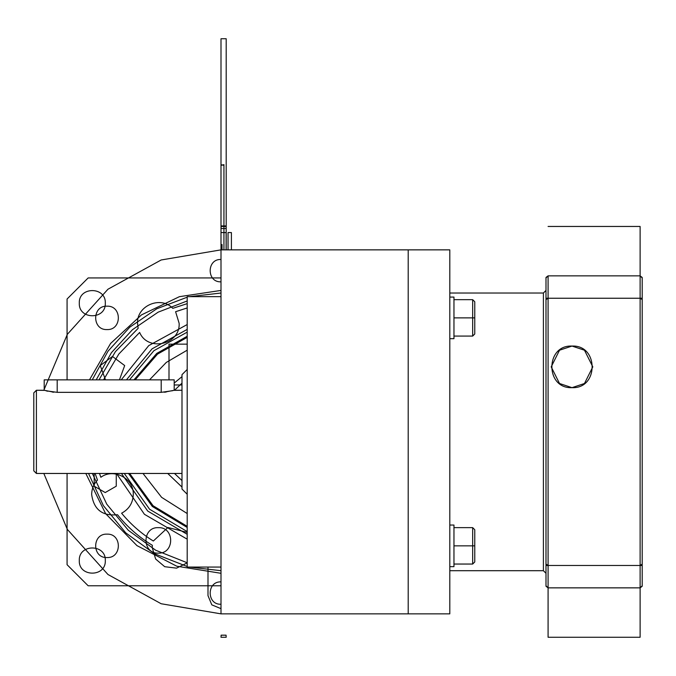 <?xml version="1.0" encoding="UTF-8"?>
<svg xmlns="http://www.w3.org/2000/svg" width="676" height="676" viewBox="0 0 676 676"><rect width="100%" height="100%" fill="white"/><g stroke="black" fill="none" stroke-linecap="round" stroke-linejoin="round"><path stroke-width="1.01" d="M221.001 249.858L161.158 259.981L107.966 289.218L67.347 334.316L43.822 390.263L67.347 334.316L107.966 289.218L161.158 259.981L221.001 249.858L221.001 225.936L221.001 249.858L408.203 249.858L221.001 249.858L221.001 164.631L221.001 249.858L221.001 164.631L223.942 165.4L221.001 164.631L223.942 165.4L223.942 249.858L223.942 165.4L223.942 249.858L223.942 165.4L221.001 164.631L221.001 249.858L221.001 165.4L221.001 249.858L221.001 165.4L223.942 164.631L221.001 165.4L223.942 164.631L223.942 249.858L223.942 164.631L223.942 249.858L223.942 164.631L221.001 165.4L221.001 249.858L161.158 259.981L107.966 289.218L67.347 334.316L43.822 390.263L67.347 334.316L107.966 289.218L161.158 259.981L221.001 249.858L221.001 613.859L449.802 613.859L449.802 249.858L221.001 249.858L408.203 249.858L408.203 613.859L449.802 613.859M187.201 296.663L221.001 296.663L187.201 296.663L221.001 296.663L187.201 296.663L187.201 567.063L221.001 567.063L187.201 567.063M181.996 374.656L187.201 369.459L181.996 374.656L187.201 369.459L181.996 374.656L181.996 489.061L187.201 494.257L181.996 489.061M53.894 392.207L44.202 390.263L36.403 390.263L36.403 473.462L181.996 473.462L36.403 473.462L36.403 390.263L44.557 390.373M45.968 390.779L57.198 392.342L161.201 392.342L172.862 390.66M173.884 390.356L181.996 390.263L174.197 390.263L164.057 392.241M161.201 379.861L161.201 392.342L161.201 379.861L161.201 392.342L57.198 392.342L57.198 379.861L57.198 392.342L161.201 392.342L161.201 379.861L57.198 379.861L161.201 379.861C177.974 379.861 177.974 379.861 161.201 379.861L57.198 379.861L57.198 392.342L57.198 379.861M46.069 390.804L47.404 391.15M52.246 392.038L53.404 392.165M36.403 473.462L181.996 473.462L36.403 473.462L33.8 470.859L36.403 473.462L33.8 470.859L33.8 392.857L36.403 390.263L33.8 392.857L33.8 470.859L36.403 473.462L36.403 390.263L36.403 473.462M166.144 392.038L165.054 392.156M53.801 392.198L53.345 392.156M47.819 391.243L46.129 390.821M44.202 379.861L44.202 390.263L44.202 379.861L174.197 379.861L174.197 390.263L174.197 379.861M33.8 392.857L36.403 390.263L33.8 392.857L33.8 470.859M221.001 613.859L161.158 603.744L107.966 574.507L67.347 529.409L43.822 473.462L67.347 529.409L107.966 574.507L161.158 603.744L221.001 613.859L161.158 603.744L107.966 574.507L67.347 529.409L43.822 473.462L67.347 529.409L107.966 574.507L161.158 603.744L221.001 613.859L408.203 613.859M453.959 317.872L472.676 317.872L472.676 299.671L472.676 317.872L453.959 317.872L472.676 317.872L472.676 299.671L472.676 336.073L472.676 317.872L472.676 336.073L472.676 317.872L474.763 317.872L472.676 317.872L472.676 336.073L472.676 317.872L474.763 317.872L472.676 317.872L472.676 336.073L472.676 299.671L472.676 317.872L472.676 299.671L472.676 317.872L453.959 317.872M474.763 301.758L472.676 299.671L453.959 299.671L472.676 299.671L474.763 301.758L474.763 334.003L472.676 336.073L453.959 336.073L472.676 336.073L474.763 333.995M474.028 317.872L474.763 317.872M453.959 545.845L472.676 545.845L472.676 527.643L472.676 545.845L453.959 545.845L472.676 545.845L472.676 527.643L472.676 564.046L472.676 545.845L472.676 564.046L472.676 545.845L474.763 545.845L472.676 545.845L472.676 564.046L472.676 545.845L474.763 545.845L472.676 545.845L472.676 564.046L472.676 527.643L472.676 545.845L472.676 527.643L472.676 545.845L453.959 545.845M474.763 529.722L472.676 527.643L453.959 527.643L472.676 527.643L474.763 529.722L474.763 561.976L472.676 564.046L453.959 564.046L472.676 564.046L474.763 561.967M474.028 545.845L474.763 545.845M453.959 297.077L453.959 338.676L449.802 338.676L453.959 338.676L449.802 338.676L453.959 338.676L453.959 297.077L449.802 297.077L453.959 297.077M453.959 525.049L453.959 566.649L449.802 566.649L453.959 566.649L449.802 566.649L453.959 566.649L453.959 525.049L449.802 525.049L453.959 525.049M543.403 293.021L543.403 570.696L543.403 293.021L449.802 293.021L543.403 293.021L449.802 293.021L543.403 293.021L543.403 570.696L449.802 570.696L543.403 570.696L449.802 570.696L543.403 570.696L545.997 573.299L543.403 570.696L543.403 293.021L545.997 290.418L543.403 293.021M408.203 249.858L449.802 249.858M642.2 585.779L640.121 587.858L640.121 565.474L640.121 587.858L642.2 585.779L642.2 277.937L640.121 275.859L642.2 277.439M545.997 299.595L548.084 298.243L640.121 298.243L640.121 587.858L548.084 587.858L548.084 565.474L548.084 637.257L548.084 565.474L640.121 565.474L548.084 565.474L548.084 298.243L548.084 565.474L548.084 298.243L640.121 298.243L640.121 565.474L642.2 565.474L642.2 298.243L640.121 298.243L640.121 275.859L640.121 565.474L642.2 564.705L642.2 299.012L640.121 298.243L642.2 299.595M545.997 277.439L548.084 275.859L548.084 298.243L640.121 298.243L640.121 565.474L642.2 564.122M545.997 586.278L548.084 587.858L640.121 587.858L642.2 586.278M548.084 275.859L548.084 298.243L548.084 275.859L640.121 275.859L548.084 275.859L545.997 277.937L548.084 275.859L640.121 275.859L642.2 277.937M642.2 564.705L642.2 299.012M571.997 346.061C545.169 344.777 545.169 388.945 571.997 387.661C598.835 388.945 598.835 344.777 571.997 346.061L584.478 350.219L592.801 366.857L584.478 383.503L571.997 387.661L584.478 383.503L592.801 366.857L584.478 350.219L571.997 346.061L559.517 350.219L551.202 366.857L559.517 383.503L571.997 387.661L559.517 383.503L551.202 366.857L559.517 350.219L571.997 346.061L559.517 350.219L551.202 366.857L559.517 383.503L571.997 387.661L584.478 383.503L592.801 366.857L584.478 350.219L571.997 346.061L559.517 350.219L551.202 366.857L559.517 383.503L571.997 387.661L584.478 383.503L592.801 366.857L584.478 350.219L571.997 346.061M545.997 564.122L548.084 565.474L548.084 637.257L548.084 565.474L640.121 565.474L640.121 637.257L640.121 565.474L640.121 637.257L640.121 565.474L548.084 565.474L640.121 565.474M548.084 298.243L545.997 299.012L545.997 564.705L548.084 565.474L545.997 565.474L545.997 298.243L640.121 298.243L640.121 226.46L640.121 298.243L548.084 298.243L548.084 587.858L640.121 587.858M548.084 565.474L548.084 587.858L545.997 585.779L545.997 277.937M545.997 573.299L543.403 570.696L545.997 573.299M548.084 587.858L545.997 585.779M545.997 299.012L545.997 564.705M640.121 298.243L640.121 275.859M221.001 281.841C206.577 282.534 206.577 258.79 221.001 259.483M187.201 562.77L155.708 550.247L128.313 530.288L106.749 504.144L92.358 473.462L106.749 504.144L128.313 530.288L155.708 550.247L187.201 562.77M96.203 379.861L111.405 352.686L132.428 329.711L158.15 312.16L187.201 300.955L158.15 312.16L132.428 329.711L111.405 352.686L96.203 379.861M221.001 604.243C206.577 604.935 206.577 581.191 221.001 581.884M221.001 225.936L226.198 225.936L226.198 249.858L226.198 225.936L221.001 225.936L226.198 225.936L221.001 225.936L221.001 38.743L226.198 38.743L226.198 225.936L226.198 38.743L221.001 38.743L221.001 225.936M181.996 480.568L174.493 473.462M174.493 390.263L181.996 383.148M207.997 567.063L207.997 595.657L211.808 604.851L221.001 608.662M181.996 384.965L174.197 384.965L181.996 384.965M187.201 513.54L161.615 497.342L142.999 473.462L161.615 497.342L187.201 513.54M149.514 379.861L166.304 362.412L187.201 350.176L166.304 362.412L149.514 379.861M187.201 344.143L169 344.143L169 379.861M221.001 232.569L226.105 232.569L226.105 249.858M222.024 249.858L222.024 244.509L221.821 249.858M228.049 249.858L228.049 232.569L231.403 232.569L231.403 249.858M92.266 379.861L107.932 351.283L129.826 327.15L156.748 308.788L187.201 297.195L156.748 308.788L129.826 327.15L107.932 351.283L92.266 379.861L107.932 351.283L129.826 327.15L156.748 308.788L187.201 297.195M189.415 296.663L221.001 293.021M221.001 570.696L189.415 567.063M187.201 566.522L154.305 553.636L125.736 532.857L103.327 505.547L88.539 473.462L103.327 505.547L125.736 532.857L154.305 553.636L187.201 566.522L154.305 553.636L125.736 532.857L103.327 505.547L88.539 473.462M187.201 329.389L152.049 348.867L126.454 379.861L152.049 348.867L187.201 329.389M121.443 473.462L147.706 511.048L187.201 534.327L147.706 511.048L121.443 473.462M107.011 557.548C91.919 558.266 91.919 533.423 107.011 534.141C122.111 533.423 122.111 558.266 107.011 557.548C91.919 558.266 91.919 533.423 107.011 534.141C122.111 533.423 122.111 558.266 107.011 557.548M107.011 329.575C91.919 330.302 91.919 305.451 107.011 306.177C122.111 305.451 122.111 330.302 107.011 329.575C91.919 330.302 91.919 305.451 107.011 306.177C122.111 305.451 122.111 330.302 107.011 329.575M181.996 487.075L167.716 473.462L181.996 487.075M174.197 383.081L181.996 376.642L174.197 383.081M124.266 473.462L149.557 509.214L187.201 531.59M187.201 332.136L153.925 350.683L129.437 379.861M187.201 527.457L152.328 506.468L128.524 473.462M133.949 379.861L156.764 353.404L187.201 336.259M119.449 379.861L124.68 365.564L112.469 356.463L100.259 365.564L105.49 379.861M158.336 553.129C174.771 553.923 174.771 526.866 158.336 527.652C141.901 526.866 141.901 553.923 158.336 553.129M94.184 473.462L94.192 486.196L105.219 492.559L116.247 486.196L116.264 473.462M187.201 324.539L148.712 345.639L121.215 379.861M116.449 473.462L144.419 514.292L187.201 539.186M88.159 585.779L67.076 564.705L67.076 473.462L67.076 564.705L88.159 585.779L221.001 585.779L88.159 585.779M67.076 379.861L67.076 299.012L88.159 277.937L221.001 277.937L88.159 277.937L67.076 299.012L67.076 379.861M187.201 303.642L172.769 308.34C160.719 295.446 136.594 305.704 137.541 323.331L138.149 328.333L115.393 351.672L99.026 379.861M95.096 473.462L97.488 480.095C93.685 484.151 91.75 488.959 91.666 494.519C93.778 509.543 102.38 516.278 117.472 514.706C127.308 526.967 138.935 537.167 152.37 545.321L152.244 547.644L155.641 559.035L164.733 566.708L176.537 568.144L187.201 562.88M79.303 303.169C78.501 319.934 106.115 319.934 105.304 303.169C106.115 286.396 78.501 286.396 79.303 303.169M79.303 560.556C78.501 577.321 106.115 577.321 105.304 560.556C106.115 543.783 78.501 543.783 79.303 560.556M221.128 635.178L226.071 635.178L226.198 637.257L221.001 637.257L221.128 635.178L226.071 635.178L226.198 637.257L221.001 637.257L221.128 635.178L226.071 635.178L226.198 637.257L221.001 637.257L221.128 635.178L226.071 635.178L226.198 637.257L221.001 637.257L221.128 635.178M226.071 228.539L221.128 228.539L221.001 226.46L226.198 226.46L226.071 228.539L221.128 228.539L221.001 226.46L226.198 226.46L226.071 228.539L221.128 228.539L221.001 226.46L226.198 226.46L226.071 228.539L221.128 228.539L221.001 226.46L226.198 226.46L226.071 228.539M221.001 290.418L179.394 296.68L141.47 314.898L110.585 343.467L89.469 379.861M85.818 473.462L105.608 513.65L136.974 545.633L176.766 566.209L221.001 573.299M99.482 473.462L100.851 477.264C113.695 467.691 134.042 478.523 133.273 494.519C132.935 502.969 129.048 509.197 121.604 513.211C130.645 524.23 141.216 533.499 153.325 541.02L167.91 527.483L187.201 532.401M187.201 307.943L175.591 311.712L179.14 323.331C180.374 344.583 147.875 352.103 139.653 332.465L118.824 354.038L103.555 379.861M135.166 379.861L157.516 354.131L187.201 337.366M187.201 526.359L153.072 505.741L129.665 473.462M548.084 637.257L640.121 637.257L548.084 637.257M548.084 226.46L640.121 226.46L548.084 226.46"/></g></svg>
